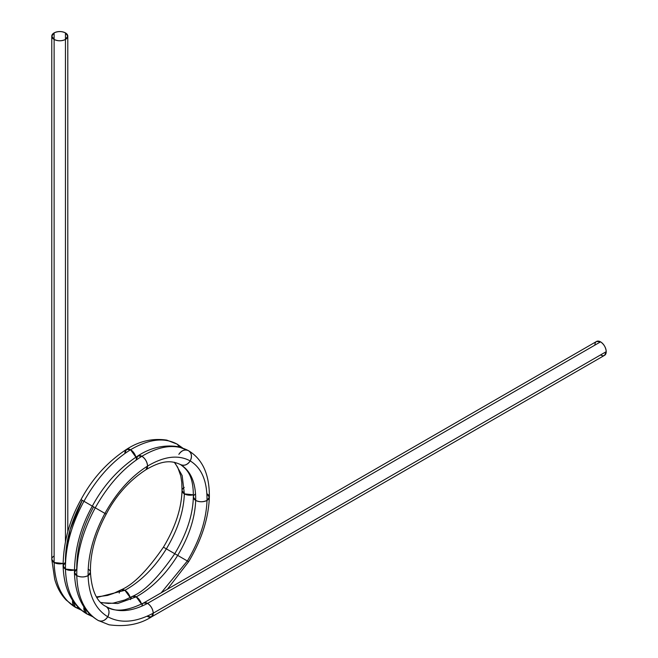 <?xml version="1.0" encoding="UTF-8"?>
<svg xmlns="http://www.w3.org/2000/svg" width="658" height="658" viewBox="0 0 658 658"><rect width="100%" height="100%" fill="white"/><g stroke="black" fill="none" stroke-linecap="round" stroke-linejoin="round"><path stroke-width="0.99" d="M75.448 607.342L72.61 600.45L75.44 607.334C61.975 599.109 54.869 584.172 54.12 562.524L63.119 563.462L54.12 562.524L54.12 39.439A8.011 4.622 0 0 0 65.446 39.439A8.011 4.622 0 0 0 65.446 32.9A8.011 4.622 0 0 0 54.12 32.9A8.011 4.622 0 0 0 54.12 39.439L54.12 32.9L51.776 36.165L54.12 39.439L54.12 32.9C57.896 31.14 61.671 31.14 65.446 32.9A8.011 4.622 0 0 0 54.12 32.9A8.011 4.622 180 0 0 54.12 39.439C57.896 41.199 61.671 41.199 65.446 39.439L65.446 32.9L67.79 36.165L65.446 39.439L65.446 32.9A8.011 4.622 0 0 1 65.446 39.439L65.446 541.476M72.61 600.45A8.011 6.539 -60 0 0 75.44 607.334C61.975 599.109 54.869 584.172 54.12 562.524C54.869 584.172 61.975 599.109 75.44 607.334L66.145 600.03C60.84 594.445 57.016 587.487 54.68 579.147L51.776 559.382L54.12 562.524L54.12 39.439A8.011 4.622 0 0 0 65.446 39.439M75.481 607.359L78.944 608.025A8.011 6.539 120 0 1 75.44 607.334L78.944 608.025M141.914 606.15A8.011 4.622 60 0 1 147.556 603.394L600.557 341.856L596.559 341.461L143.551 602.999L147.556 603.394C131.542 611.825 117.724 612.878 106.103 606.544C114.665 612.318 127.167 611.126 143.608 602.967L147.556 603.394C131.542 611.825 117.724 612.878 106.103 606.544L106.103 606.544C109.261 608.954 109.812 612.359 107.756 616.743C109.812 612.359 109.261 608.954 106.103 606.544L106.103 606.544C117.724 612.878 131.542 611.825 147.556 603.394L600.557 341.856A8.011 4.622 60 0 0 594.898 345.121A8.011 4.622 60 0 1 600.557 341.856A8.011 4.622 60 0 1 606.224 351.66A8.011 4.622 60 0 1 600.565 354.933A8.011 4.622 -120 0 0 606.224 351.66L604.562 355.328L151.562 616.867L147.556 616.472A8.011 4.622 60 0 0 153.215 613.198L151.447 616.924C139.735 624.401 125.604 627.025 109.063 624.804L98.091 620.412C84.627 612.187 77.521 597.25 76.772 575.602C76.583 553.641 82.743 531.039 95.262 507.811C108.167 484.814 123.712 467.632 141.889 456.274C160.067 445.556 175.612 443.698 188.525 450.697L188.566 450.722M65.446 558.264L70.143 529.517L82.275 500.319L83.936 501.273C96.849 478.276 112.386 461.094 130.564 449.735A8.011 4.622 60 0 0 124.905 453.008L126.566 449.34L130.564 449.735C148.741 439.018 164.286 437.159 177.199 444.158L182.258 447.835L177.199 444.158L179.626 447.029A8.011 6.539 -60 0 0 177.199 444.158L179.626 447.029M81 499.587C69.394 520.272 63.423 542.34 63.102 565.798L65.446 569.063C65.257 547.102 71.418 524.5 83.936 501.273L81 499.587C92.21 478.728 107.361 461.998 126.451 449.406L130.564 449.735C148.741 439.018 164.286 437.159 177.199 444.158C164.286 437.159 148.741 439.018 130.564 449.735L135.902 457.17A8.011 4.622 -120 0 0 130.564 449.735L135.902 457.17M74.428 572.46L76.772 575.602A8.011 4.622 0 0 1 76.772 569.063C76.558 548.904 82.168 528.168 93.6 506.857L92.326 506.125C80.72 526.811 74.749 548.879 74.428 572.337L76.772 575.602C77.521 597.25 84.627 612.187 98.091 620.412L98.091 620.412C101.76 621.942 104.984 620.724 107.756 616.743C104.984 620.724 101.76 621.942 98.091 620.412L98.091 620.412C83.114 611.447 75.226 595.465 74.428 572.46L76.772 569.063C76.558 548.904 82.168 528.168 93.6 506.857C82.168 528.168 76.558 548.904 76.772 569.063L76.772 569.063C76.558 548.904 82.168 528.168 93.6 506.857L82.275 500.319C70.842 521.63 65.232 542.365 65.446 562.524L63.102 565.921L65.446 569.063C66.195 590.711 73.301 605.648 86.766 613.873L83.936 606.989L86.766 613.873C73.301 605.648 66.195 590.711 65.446 569.063C65.257 547.102 71.418 524.5 83.936 501.273C96.849 478.276 112.386 461.094 130.564 449.735C112.386 461.094 96.849 478.276 83.936 501.273L92.326 506.125C103.536 485.267 118.687 468.537 137.777 455.945L141.889 456.274C160.067 445.556 175.612 443.698 188.525 450.697L188.533 450.705C191.684 453.115 192.235 456.512 190.187 460.904C201.619 467.92 207.229 481.088 207.015 500.409C206.283 520.026 199.728 540.218 187.349 560.986L161.21 592.8L187.349 560.986L177.685 555.401C166.063 574.072 152.245 587.89 136.231 596.855L117.757 603.501L101.118 602.728L117.757 603.501L136.231 596.855L132.283 596.428L136.231 596.855L117.757 603.501L101.118 602.728M178.861 454.365A8.011 6.539 120 0 1 188.525 450.697C184.857 449.167 181.633 450.393 178.861 454.365C181.633 450.393 184.857 449.167 188.525 450.697C191.684 453.115 192.235 456.512 190.187 460.904C187.407 464.877 184.182 466.103 180.514 464.573L180.514 464.573C190.869 470.922 195.928 482.873 195.689 500.409C194.982 518.216 188.986 536.55 177.685 555.401L166.359 548.862C154.737 567.533 140.919 581.351 124.905 590.316L96.923 597.464L124.905 590.316L120.957 589.889L124.905 590.316L96.923 597.464M151.562 616.867L153.215 613.198L606.224 351.66C605.862 347.506 603.978 344.241 600.557 341.856L147.556 603.394A8.011 4.622 60 0 1 153.215 613.198C135.647 622.509 120.496 623.685 107.756 616.743C120.496 623.685 135.647 622.509 153.215 613.198C152.853 609.053 150.97 605.779 147.556 603.394C150.97 605.779 152.853 609.053 153.215 613.198C135.647 622.509 120.496 623.685 107.756 616.743C95.377 609.185 88.822 595.465 88.098 575.602C87.884 555.442 93.494 534.707 104.926 513.396C116.721 492.291 130.934 476.524 147.556 466.086C164.179 456.233 178.384 454.505 190.187 460.904A8.011 6.539 -60 0 0 188.525 450.697C175.612 443.698 160.067 445.556 141.889 456.274C123.712 467.632 108.167 484.814 95.262 507.811C82.743 531.039 76.583 553.641 76.772 575.602C80.547 577.37 84.323 577.37 88.098 575.602L90.442 572.263C91.602 590.588 96.825 602.012 106.103 606.544A8.011 6.539 120 0 1 107.756 616.743C95.377 609.185 88.822 595.465 88.098 575.602C88.822 595.465 95.377 609.185 107.756 616.743A8.011 6.539 120 0 1 98.091 620.412L98.091 620.412C84.627 612.187 77.521 597.25 76.772 575.602C76.583 553.641 82.743 531.039 95.262 507.811L93.6 506.857L95.262 507.811C108.167 484.814 123.712 467.632 141.889 456.274A8.011 4.622 60 0 0 136.231 459.547L137.892 455.879L141.889 456.274C145.311 458.659 147.195 461.932 147.556 466.086C164.179 456.233 178.384 454.505 190.187 460.904C187.407 464.877 184.182 466.103 180.514 464.573L180.514 464.573C190.869 470.922 195.928 482.873 195.689 500.409L193.345 497.078C192.843 515.008 186.65 533.885 174.757 553.715L163.431 547.176C147.244 570.65 133.089 584.888 120.965 589.881L113.447 593.442L107.558 595.424L96.57 596.896M174.691 462.352L182.159 475.602L184.363 493.87A8.011 4.622 0 0 0 193.378 494.8L184.363 493.87L182.159 475.602L174.691 462.352L182.159 475.602L184.363 493.87C183.656 511.677 177.66 530.011 166.359 548.862C154.737 567.533 140.919 581.351 124.905 590.316C140.919 581.351 154.737 567.533 166.359 548.862C177.66 530.011 183.656 511.677 184.363 493.87L182.019 490.539C181.518 508.47 175.324 527.346 163.431 547.176M193.378 494.8L184.363 493.87L182.019 490.523L181.789 482.454L180.794 475.981L177.693 467.279L174.296 462.27M137.892 455.879C150.534 447.654 163.932 444.586 178.088 446.65L188.525 450.697C202.648 459.194 209.589 474.681 209.359 497.144L207.015 500.409A8.011 4.622 0 0 0 207.015 493.87L209.351 497.267L207.015 500.409C203.24 502.177 199.464 502.177 195.689 500.409L193.345 497.061C193.542 476.779 188.007 470.001 180.514 464.573L180.514 464.573A8.011 6.539 -60 0 0 190.187 460.904C201.619 467.92 207.229 481.088 207.015 500.409C203.24 502.177 199.464 502.177 195.689 500.409C194.982 518.216 188.986 536.55 177.685 555.401C166.063 574.072 152.245 587.89 136.231 596.855C152.245 587.89 166.063 574.072 177.685 555.401C188.986 536.55 194.982 518.216 195.689 500.409C195.928 482.873 190.869 470.922 180.514 464.573L180.522 464.573M130.185 597.53L124.905 590.316A8.011 4.622 60 0 1 130.185 597.53L124.905 590.316A8.011 4.622 60 0 0 119.263 593.072M184.24 487.405A8.011 4.622 0 0 0 184.363 493.87C183.656 511.677 177.66 530.011 166.359 548.862L174.757 553.715C158.57 577.189 144.415 591.427 132.291 596.419L124.773 599.981L113.234 603.123L108.447 603.444L100.888 602.498M141.511 604.077L136.231 596.855A8.011 4.622 60 0 1 141.511 604.077L136.231 596.855A8.011 4.622 60 0 0 130.588 599.602M209.351 497.267C208.561 518.364 201.652 539.848 188.624 561.718L177.685 555.401L187.349 560.986L161.21 592.8M93.6 506.857L104.926 513.396C116.721 492.291 130.934 476.524 147.556 466.086L145.953 469.713A8.011 4.622 -120 0 0 147.556 466.086L145.953 469.713C163.274 459.481 172.157 460.74 180.514 464.573L180.424 464.515M195.566 493.944A8.011 4.622 0 0 0 195.689 500.409A8.011 4.622 0 0 0 207.015 500.409C206.283 520.026 199.728 540.218 187.349 560.986C199.728 540.218 206.283 520.026 207.015 500.409C207.229 481.088 201.619 467.92 190.187 460.904C178.384 454.505 164.179 456.233 147.556 466.086A8.011 4.622 -120 0 0 141.889 456.274C145.311 458.659 147.195 461.932 147.556 466.086C130.934 476.524 116.721 492.291 104.926 513.396L95.262 507.811L104.926 513.396C93.494 534.707 87.884 555.442 88.098 575.602A8.011 4.622 180 0 1 76.772 575.602C80.547 577.37 84.323 577.37 88.098 575.602C87.884 555.442 93.494 534.707 104.926 513.396L106.201 514.128C116.005 495.4 129.264 480.595 145.953 469.713M103.265 512.434L106.201 514.128C95.336 534.164 90.088 553.543 90.442 572.263L88.098 575.602A8.011 4.622 180 0 0 88.18 569.112M83.936 606.989A8.011 6.539 -60 0 0 86.766 613.873C73.301 605.648 66.195 590.711 65.446 569.063L74.444 570.001A8.011 4.622 180 0 1 65.446 569.063L74.444 570.001M65.446 562.524A8.011 4.622 0 0 0 65.446 569.063C65.257 547.102 71.418 524.5 83.936 501.273L92.326 506.125M86.807 613.898L90.269 614.564A8.011 6.539 120 0 1 86.766 613.873L90.269 614.564M167.379 589.239L188.624 561.718L187.349 560.986M51.776 36.165L51.776 559.259L54.12 562.524A8.011 4.622 0 0 0 63.119 563.462M54.12 39.439L54.12 562.524A8.011 4.622 180 0 1 54.12 555.985M600.557 341.856A8.011 4.622 60 0 1 606.224 351.66M126.566 449.34C139.208 441.115 152.607 438.047 166.762 440.112L177.199 444.158L182.562 447.942M92.688 616.694L86.766 613.873C71.788 604.916 63.9 588.926 63.102 565.921M75.44 607.334L81.362 610.155M67.79 531.738L67.79 36.165"/></g></svg>
